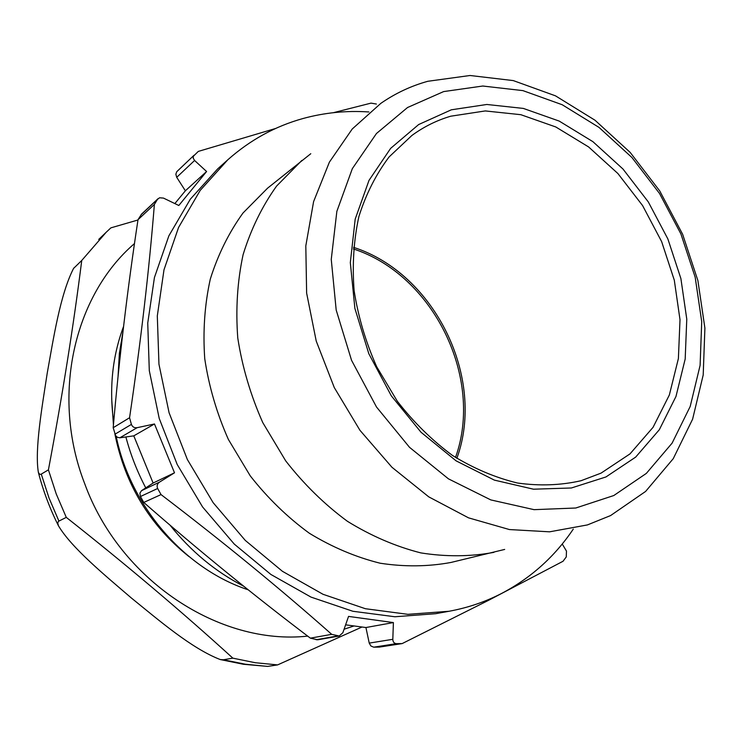 <?xml version="1.0" encoding="UTF-8"?>
<svg xmlns="http://www.w3.org/2000/svg" width="742" height="742" viewBox="0 0 742 742"><rect width="100%" height="100%" fill="white"/><g stroke="black" fill="none" stroke-linecap="round" stroke-linejoin="round"><path stroke-width="1.11" d="M220.253 659.555L243.404 664.266L267.667 666.409L277.591 664.906L255.239 662.717L232.849 658.154C181.938 611.76 126.418 564.829 66.279 517.369L56.253 493.987L48.416 469.862C62.495 395.115 73.597 325.311 81.741 260.47L106.254 232.19L110.883 227.859L137.966 219.994M232.849 658.154L223.398 659.768L220.263 659.555C191.751 648.601 158.742 620.164 131.269 597.922C104.372 574.818 71.362 547.642 58.423 525.726L57.774 523.138L58.377 521.366L66.279 517.369M48.416 469.862L40.754 474.407L39.382 474.064L38.361 472.32C34.596 449.708 41.942 407.683 47.247 373.041C53.396 338.973 60.13 294.62 73.541 268.465L81.741 260.47M307.68 636.117C219.808 645.688 119.805 580.726 84.597 483.404C50.53 395.616 74.2 295.307 134.488 243.562M455.514 457.452C484.09 378.188 433.486 274.911 353.34 248.922M111.68 398.732L113.433 424.878M114.834 433.69C124.879 484.127 149.615 525.104 189.043 556.621M123.562 326.489C112.376 356.364 109.074 388.27 113.674 422.207M116.188 436.352C130.592 506.869 184.916 569.031 248.218 589.816M353.48 247.327C434.756 273.344 486.112 378.151 456.859 458.324M275.644 128.468L198.318 151.405L193.393 156.2L193.217 158.204L194.59 160.476L176.717 177.319L185.37 190.787L206.591 171.513L178.813 205.488L163.481 198.095L159.567 197.78L157.49 199.357L154.382 204.412C149.096 270.487 140.813 341.589 129.562 417.746L131.408 424.405C132.447 426.965 134.367 428.06 137.149 427.68L119.833 437.808L133.783 435.851L153.112 483.042L141.472 490.703L159.465 482.142L174.5 472.802L154.475 423.979L137.149 427.68M451.331 109.807L486.835 104.474L523.37 108.425L559.245 121.104L592.914 141.676L622.992 169.037L648.304 201.926L667.865 238.933L680.887 278.547L686.777 319.143L685.181 359.035L675.971 396.478L659.313 429.739L635.69 457.091L605.964 476.948L571.368 487.986L533.517 489.201L494.376 480.12L456.135 460.875L421.057 432.289L391.322 395.857L368.811 353.702L354.88 308.366L350.317 262.603L355.195 219.122L369.006 180.371L390.644 148.363L418.664 124.545L451.331 109.807M601.029 473.146L630.004 453.881L653.062 427.318L669.349 394.985L678.392 358.553L680.006 319.709L674.302 280.179L661.632 241.604L642.581 205.562L617.91 173.545L588.591 146.935L555.786 126.965L520.847 114.695L485.268 110.938L450.728 116.206C436.778 120.315 423.821 126.743 411.866 135.489L389.096 156.933C376.046 174.24 365.973 194.107 358.887 216.543C353.73 240.111 352.144 264.82 354.12 290.66C358.191 316.676 365.713 342.043 376.704 366.771L397.332 401.264C413.73 422.346 432.132 440.414 452.518 455.467C473.646 468.471 495.313 477.653 517.499 483.023C539.564 486.103 560.739 485.342 581.023 480.723L601.029 473.146M122.968 331.544L119.36 353.6L118.061 376.305M125.871 436.964C130.564 454.623 137.196 471.597 145.757 487.884M169.983 525.123C190.954 551.371 215.56 571.757 243.775 586.273M392.815 639.307C392.898 641.932 394.085 643.388 396.367 643.657L402.164 643.583L379.412 647.089L373.727 647.172L370.87 645.967L369.228 643.101L392.815 639.307L393.399 622.575L348.555 616.407L342.869 632.703L339.215 636.015L331.702 634.336C279.808 588.36 222.925 541.781 161.033 494.589L157.656 488.496L140.461 496.519L139.895 493.198L141.472 490.703M345.614 624.829L365.927 627.528L369.228 643.101M339.215 636.024L317.641 639.808L310.369 638.157C253.69 595.251 198.151 550.017 143.753 502.445L140.461 496.519M119.833 437.808L117.31 437.261L115.594 435.573L113.183 427.717C119.323 357.449 127.596 288.109 138.012 219.688L141.601 214.067L158.065 198.661M185.37 190.787L174.862 203.577M176.717 177.319L175.854 174.194L176.735 171.745L194.061 155.236L177.013 171.439M443.651 91.581L407.543 107.516L376.463 133.504L352.339 168.638L336.859 211.34L331.257 259.394L336.191 310.073L351.56 360.324L376.519 407.033L409.519 447.324L448.437 478.84L490.805 499.913L534.064 509.661L575.783 508.01L613.792 495.535L646.338 473.405L672.104 443.132L690.19 406.486L700.105 365.361L701.719 321.648L695.18 277.239L680.906 233.934L659.517 193.458L631.878 157.452L599.017 127.411L562.204 104.733L522.897 90.617L482.764 86.026L443.651 91.581M610.583 515.569L587.404 524.928L549.59 531.819L509.42 529.556L468.545 517.851L428.774 496.871L391.971 467.284L359.944 430.295L334.28 387.565L316.231 341.088L306.632 293.109L305.806 245.899L313.597 201.611L329.392 162.136L352.218 129.015L380.841 103.351C395.403 93.279 411.059 85.924 427.8 81.286L470.048 75.499L513.269 80.59L555.508 95.848L594.982 120.213L630.162 152.398L659.74 190.935L682.612 234.222L697.888 280.55L704.9 328.103L703.203 374.97L692.611 419.174L673.244 458.677L645.596 491.445L610.583 515.569M368.876 111.959C346.458 110.447 324.486 112.636 302.959 118.534C275.236 126.233 250.184 139.978 227.813 159.78L217.666 168.898L190.314 199.199L168.888 235.789L154.429 277.554L147.741 323.076L149.3 370.666L159.224 418.46L177.217 464.52L202.585 506.962L234.268 544.09L270.923 574.484L311 597.097L352.867 611.269L394.911 616.76L435.61 613.708L449.031 611.269C467.553 607.856 484.943 601.985 501.193 593.656C530.669 578.231 554.691 556.723 573.269 529.111M227.813 159.78L200.192 190.416L178.572 227.451L164.001 269.773L157.304 315.934L158.955 364.229L169.083 412.756L187.374 459.539L213.139 502.668L245.277 540.408L282.424 571.303L323.02 594.296L365.389 608.718L407.905 614.33L449.031 611.269M206.591 171.513L194.59 160.476M159.465 482.142C157.202 483.803 156.599 485.927 157.656 488.496M402.164 643.583L488.357 600.426L563.039 561.258L566.267 556.927L566.48 551.102L562.241 543.997M310.787 153.715L267.556 188.19L242.986 213.028C228.916 232.543 218.018 254.543 210.311 279.029C204.662 304.582 202.807 331.145 204.746 358.729C208.91 386.406 216.794 413.313 228.378 439.45L250.258 475.882C267.732 498.142 287.451 517.276 309.414 533.294C332.258 547.197 355.845 557.177 380.182 563.224C404.492 566.934 428.078 566.684 450.941 562.464L504.671 549.432M301.864 160.42L276.59 186.066C262.121 206.295 250.954 229.167 243.098 254.673C237.375 281.32 235.604 309.089 237.765 337.953C242.254 366.947 250.592 395.161 262.77 422.597L285.698 460.875C303.96 484.285 324.523 504.421 347.395 521.283C371.148 535.937 395.625 546.483 420.844 552.901C445.998 556.88 470.363 556.695 493.912 552.363M310.369 638.157L331.702 634.336M113.183 427.717L129.562 417.746M376.38 104.038L371.009 103.129L333.408 112.682M138.012 219.688L154.382 204.412M143.753 502.445L161.033 494.589M133.783 435.851L154.475 423.979M153.112 483.042L174.5 472.802M365.927 627.528L393.399 622.575M362.013 627.018L277.591 664.906M354.008 625.96L344.084 629.235M223.398 659.768L245.546 664.257L267.667 666.409M41.292 474.166L49 497.956L58.887 521.014M73.541 268.465L74.46 267.417M316.157 639.743L337.619 635.959M114.973 434.2L131.408 424.405M157.49 199.357L141.054 214.735M396.367 643.657L373.727 647.172M58.423 525.726C49.835 508.585 43.147 490.787 38.361 472.32M98.732 239.425L106.254 232.19"/></g></svg>
